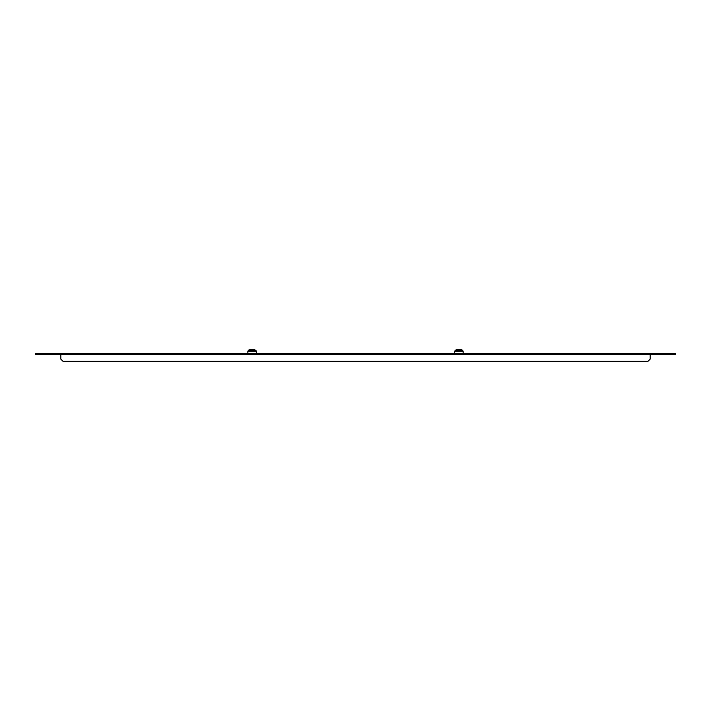 <?xml version="1.0" encoding="UTF-8"?>
<svg xmlns="http://www.w3.org/2000/svg" width="711" height="711" viewBox="0 0 711 711"><rect width="100%" height="100%" fill="white"/><g stroke="black" fill="none" stroke-linecap="round" stroke-linejoin="round"><path stroke-width="1.07" d="M254.12 349.679L250.183 349.679M662.35 353.314L662.35 354.407L675.45 354.407L675.45 353.314L48.65 353.314L48.65 354.407L35.55 354.407L35.55 353.314L48.65 353.314M460.47 349.679L456.595 349.679A1.093 1.093 90 0 0 456.089 349.803L454.578 351.252L454.578 353.314M455.164 350.283L462.585 350.283L461.155 349.679A1.093 1.093 -90 0 1 461.661 349.803L457.271 349.679M60.844 353.314L60.844 354.407L48.65 354.407M662.35 354.407L60.844 354.407L60.844 359.144L63.03 361.321L647.97 361.321L650.156 359.144L650.156 353.314M254.031 349.679L253.392 349.679M251.498 349.679L250.139 349.679M249.339 349.803L248.415 350.283L255.836 350.283L249.845 349.679M255.836 350.283L256.422 351.252L247.828 351.252L247.828 353.314M462.585 350.283L463.172 351.252L454.578 351.252M248.415 350.283L247.828 351.252M249.943 354.407L249.943 353.314M463.172 351.252L463.172 353.314M461.057 354.407L461.057 353.314M456.693 354.407L456.693 353.314M254.307 354.407L254.307 353.314M256.422 351.252L256.422 353.314M254.911 349.803L254.405 349.679"/></g></svg>
